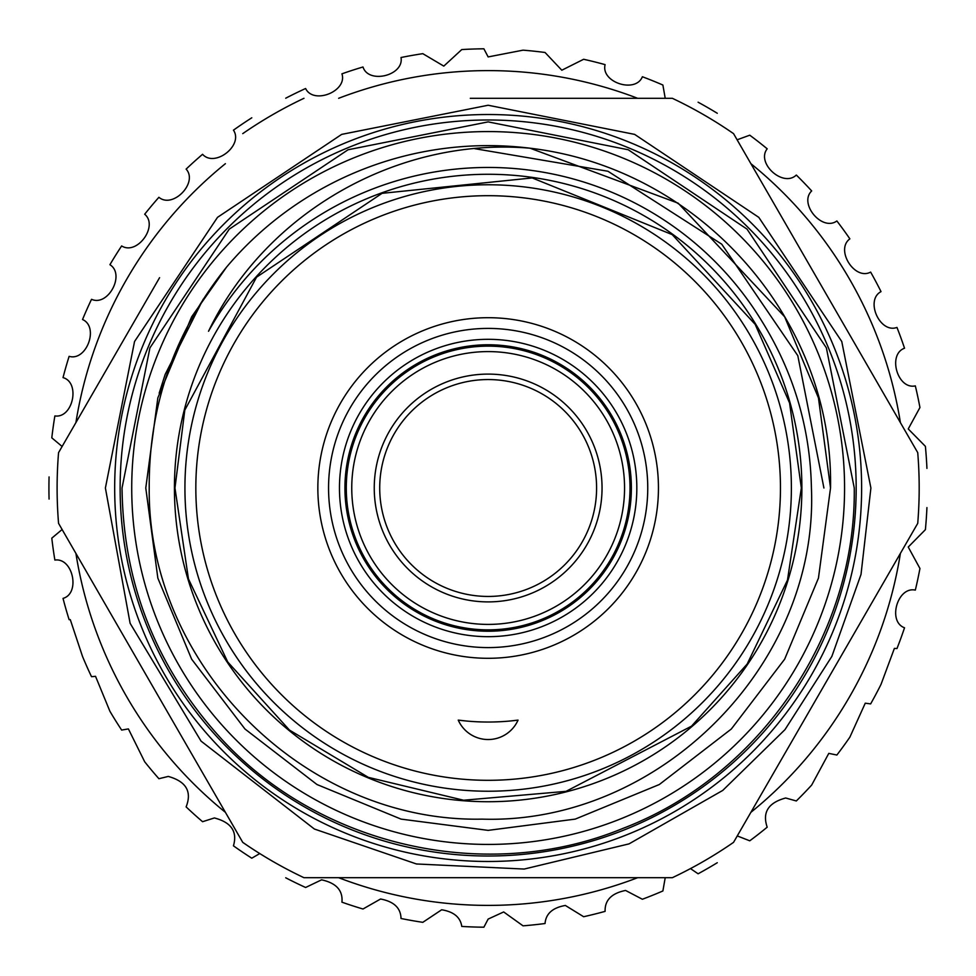 <?xml version="1.0" encoding="UTF-8"?>
<svg xmlns="http://www.w3.org/2000/svg" width="976" height="976" viewBox="0 0 976 976"><rect width="100%" height="100%" fill="white"/><g stroke="black" fill="none" stroke-linecap="round" stroke-linejoin="round"><path stroke-width="1.46" d="M630.008 488A141.862 141.862 0 0 1 488.146 629.862A141.862 141.862 0 0 1 346.285 488A141.862 141.862 0 0 1 488.146 346.138A141.862 141.862 0 0 1 630.008 488M351.75 488A136.408 136.408 0 0 0 488.146 624.408A136.408 136.408 0 0 0 624.555 488A136.408 136.408 0 0 0 488.146 351.592A136.408 136.408 0 0 0 351.75 488M374.247 488A113.899 113.899 0 0 1 488.146 374.101A113.899 113.899 0 0 1 602.046 488A113.899 113.899 0 0 1 488.146 601.899A113.899 113.899 0 0 1 374.247 488M596.592 488A108.446 108.446 0 0 0 488.146 379.554A108.446 108.446 0 0 0 379.713 488A108.446 108.446 0 0 0 488.146 596.446A108.446 108.446 0 0 0 596.592 488M339.465 488A148.681 148.681 0 0 1 488.146 339.319A148.681 148.681 0 0 1 636.828 488A148.681 148.681 0 0 1 488.146 636.681A148.681 148.681 0 0 1 339.465 488M631.374 488A143.228 143.228 0 0 0 488.146 344.772A143.228 143.228 0 0 0 344.931 488A143.228 143.228 0 0 0 488.146 631.228A143.228 143.228 0 0 0 631.374 488M647.747 488A159.588 159.588 0 0 1 488.146 647.588A159.588 159.588 0 0 1 328.558 488A159.588 159.588 0 0 1 488.146 328.412A159.588 159.588 0 0 1 647.747 488M317.847 488A170.3 170.3 0 0 0 488.146 658.3A170.3 170.3 0 0 0 658.446 488A170.3 170.3 0 0 0 488.146 317.7A170.3 170.3 0 0 0 317.847 488M488.146 195.688A292.312 292.312 0 0 0 195.834 488A292.312 292.312 0 0 0 488.146 780.312A292.312 292.312 0 0 0 780.458 488A292.312 292.312 0 0 0 488.146 195.688M488.146 791.231A303.231 303.231 0 0 1 184.928 488A303.231 303.231 0 0 1 488.146 184.769A303.231 303.231 0 0 1 791.377 488A303.231 303.231 0 0 1 488.146 791.231M338.66 877.705A417.399 417.399 0 0 0 637.645 877.705M750.898 812.325A417.399 417.399 0 0 0 900.397 553.392M900.397 422.608A417.399 417.399 0 0 0 750.898 163.675M637.645 98.295A417.399 417.399 0 0 0 338.66 98.295M665.217 877.705L662.887 890.966A439.224 439.224 0 0 1 642.379 899.25L625.567 890.454C611.537 893.284 604.717 900.262 605.108 911.364A439.224 439.224 0 0 1 583.636 916.72L565.36 905.46C552.623 907.692 545.852 913.707 545.047 923.516A439.224 439.224 0 0 1 523.038 925.834L503.665 911.95L488.146 919.075L483.876 927.2A439.224 439.224 0 0 1 461.77 926.431C460.452 917.294 453.742 911.743 441.664 909.778L422.803 922.332A439.224 439.224 0 0 1 401.014 918.489C400.782 908.046 393.975 901.556 380.567 899.006L362.987 909.01A439.224 439.224 0 0 1 341.942 902.178C343.003 890.441 336.208 882.999 321.568 879.84L305.61 887.489A439.224 439.224 0 0 1 285.724 877.79M717.275 862.723A439.224 439.224 0 0 1 698.108 873.788L690.483 868.591M926.932 507.593A439.224 439.224 0 0 1 925.394 529.663L908.241 547.036L919.941 568.471A439.224 439.224 0 0 1 915.329 590.114C897.505 586.21 887.306 621.602 904.532 627.775A439.224 439.224 0 0 1 896.968 648.564L894.382 648.406L881.023 684.371A439.224 439.224 0 0 1 870.641 703.903L865.261 703.184L849.876 737.136A439.224 439.224 0 0 1 836.871 755.034L828.795 753.374L811.678 785.058A439.224 439.224 0 0 1 796.318 800.967L785.692 798.002C768.307 802.675 762.146 812.41 767.197 827.184A439.224 439.224 0 0 1 749.763 840.812L738.039 836.225M737.112 139.8L749.763 135.188A439.224 439.224 0 0 1 767.197 148.816C755.875 163.126 783.203 187.807 796.318 175.033A439.224 439.224 0 0 1 811.678 190.942C798.49 203.545 822.109 231.788 836.871 220.966A439.224 439.224 0 0 1 849.876 238.864C835.053 249.502 854.525 280.759 870.641 272.097A439.224 439.224 0 0 1 881.023 291.629C864.87 300.108 879.803 333.768 896.968 327.436A439.224 439.224 0 0 1 904.532 348.225C887.355 354.361 897.456 389.778 915.329 385.886A439.224 439.224 0 0 1 919.941 407.529L908.241 428.952L925.394 446.337A439.224 439.224 0 0 1 926.932 468.407M698.108 102.212A439.224 439.224 0 0 1 717.275 113.277M285.724 98.21A439.224 439.224 0 0 1 305.61 88.511C313.516 104.957 347.676 91.207 341.942 73.822A439.224 439.224 0 0 1 362.987 66.99C368.525 84.375 404.271 75.518 401.014 57.511A439.224 439.224 0 0 1 422.803 53.668L443.799 66.112L461.77 49.569A439.224 439.224 0 0 1 483.876 48.8L488.146 56.925L523.038 50.166A439.224 439.224 0 0 1 545.047 52.484L561.81 70.223L583.636 59.28A439.224 439.224 0 0 1 605.108 64.636C600.594 82.313 635.596 93.745 642.379 76.75A439.224 439.224 0 0 1 662.887 85.034L665.217 98.295M259.762 853.561L251.784 858.197A439.224 439.224 0 0 1 233.447 845.826C237.607 831.625 231.251 822.341 214.378 817.949L202.569 821.707A439.224 439.224 0 0 1 186.123 806.896C192.126 791.585 186.172 781.434 168.275 776.432L158.905 778.714A439.224 439.224 0 0 1 144.68 761.768L128.393 728.913L121.646 730.06A439.224 439.224 0 0 1 109.922 711.297L95.526 676.307L91.524 676.697A439.224 439.224 0 0 1 82.533 656.482L70.284 619.626L69.125 619.662A439.224 439.224 0 0 1 63.025 598.398C80.593 593.469 72.993 557.43 54.876 560.065A439.224 439.224 0 0 1 51.801 538.154L62.122 529.504M844.569 488A356.423 356.423 0 0 1 488.146 844.423A356.423 356.423 0 0 1 131.723 488A356.423 356.423 0 0 1 488.146 131.577A356.423 356.423 0 0 1 844.569 488M159.588 277.672L58.56 452.644A431.038 431.038 0 0 0 58.56 523.356L242.743 842.361A431.038 431.038 0 0 0 303.975 877.705L672.33 877.705A431.038 431.038 0 0 0 733.549 842.361L917.733 523.356A431.038 431.038 0 0 0 917.733 452.644L733.549 133.639A431.038 431.038 0 0 0 672.33 98.295L470.286 98.295M174.423 488A313.723 313.723 0 0 0 488.146 801.723A313.723 313.723 0 0 0 801.882 488A313.723 313.723 0 0 0 488.146 174.277A313.723 313.723 0 0 0 174.423 488M861.625 488A373.479 373.479 0 0 1 488.146 861.479A373.479 373.479 0 0 1 114.68 488A373.479 373.479 0 0 1 488.146 114.521A373.479 373.479 0 0 1 861.625 488M823.915 488L797.807 355.679L721.728 244.171L607.963 171.264L474.848 148.694M203.179 299.242L165.164 374.43L159.173 393.169M226.566 267.107L191.65 316.81L157.844 397.879L145.778 488L157.844 578.121L191.65 659.19L244.952 728.987L316.956 784.509L401.051 819.108L488.146 830.369L575.254 819.108L659.337 784.509L731.341 728.987L784.655 659.19L818.449 578.121L830.527 488L818.449 397.879L784.655 316.81L678.174 203.191L530.066 148.206C397.964 136.799 265.643 212.256 208.535 331.267A320.555 320.555 0 0 1 761.609 320.75C793.61 372.173 810.226 427.927 811.422 488C818.84 665.144 658.629 824.708 482.095 819.132C304.756 822.731 147.425 664.766 149.218 488C148.73 405.577 174.521 331.95 226.566 267.107L191.65 316.81L157.844 397.879L145.778 488L157.844 578.121L191.65 659.19L244.952 728.987L316.956 784.509L401.051 819.108L488.146 830.369L575.254 819.108L659.337 784.509L731.341 728.987L784.655 659.19L818.449 578.121L830.527 488L818.449 397.879L784.655 316.81L678.174 203.191L530.066 148.206A342.369 342.369 0 0 0 226.566 267.107L191.65 316.81L157.844 397.879L145.778 488L157.844 578.121L191.65 659.19L244.952 728.987L316.956 784.509L401.051 819.108L488.146 830.369L575.254 819.108L659.337 784.509L731.341 728.987L784.655 659.19L818.449 578.121L830.527 488L818.449 397.879L784.655 316.81L678.174 203.191L530.066 148.206C699.353 168.104 833.711 318.786 830.527 488M120.133 488A368.013 368.013 0 0 0 488.146 856.013A368.013 368.013 0 0 0 856.172 488A368.013 368.013 0 0 0 488.146 119.987A368.013 368.013 0 0 0 120.133 488M778.775 211.963L917.733 452.644M872.52 601.667L733.549 842.361M159.588 698.328L58.56 523.356M470.286 877.705L303.975 877.705M303.975 98.295A431.038 431.038 0 0 0 242.743 133.639M49.068 499.065A439.224 439.224 0 0 1 49.068 476.935M62.122 446.483L51.801 437.846A439.224 439.224 0 0 1 54.876 415.935C72.932 418.582 80.642 382.568 63.025 377.602A439.224 439.224 0 0 1 69.125 356.338C86.632 361.474 99.284 326.887 82.533 319.518A439.224 439.224 0 0 1 91.524 299.303C108.153 306.818 125.489 274.329 109.922 264.703A439.224 439.224 0 0 1 121.646 245.94C137.067 255.7 158.759 225.932 144.68 214.232A439.224 439.224 0 0 1 158.905 197.286C172.813 209.096 198.433 182.646 186.123 169.104A439.224 439.224 0 0 1 202.569 154.293C214.696 167.921 243.756 145.29 233.447 130.174A439.224 439.224 0 0 1 251.784 117.803M225.395 163.675A417.399 417.399 0 0 0 75.908 422.608M75.908 553.392A417.399 417.399 0 0 0 225.395 812.325M518.049 720.117A32.733 32.733 0 0 1 458.244 720.117A234.033 234.033 0 0 0 518.049 720.117L510.338 720.983M467.175 721.093L458.244 720.117M174.96 488L188.453 578.914L227.75 661.996L289.469 730.085L368.294 777.347L463.576 800.222L566.031 791.341L691.545 726.144L747.177 664.034L787.486 580.086L801.333 488L789.572 402.99L755.18 324.361L672.232 234.63L532.213 177.937L382.067 193.333L256.554 277.172L184.806 410.115L174.96 488M870.897 488L861.015 574.425L831.869 656.384L784.972 729.645L722.74 790.426L629.044 843.874L524.173 869.055L416.435 863.967L314.382 829.027L201.044 741.113L130.113 623.298L105.396 488L134.542 341.515L217.514 217.343L341.685 134.383L488.159 105.249L634.632 134.383L758.791 217.355L841.763 341.527L870.897 488M122.037 488C123.196 581.977 154.977 664.107 217.367 734.391C315.98 845.741 485.377 885 622.92 828.404C760.06 776.14 856.159 634.717 854.256 488L826.379 347.883L747.018 229.116L628.239 149.755L488.134 121.89L348.042 149.767L229.262 229.128L149.914 347.895L122.037 488"/></g></svg>
